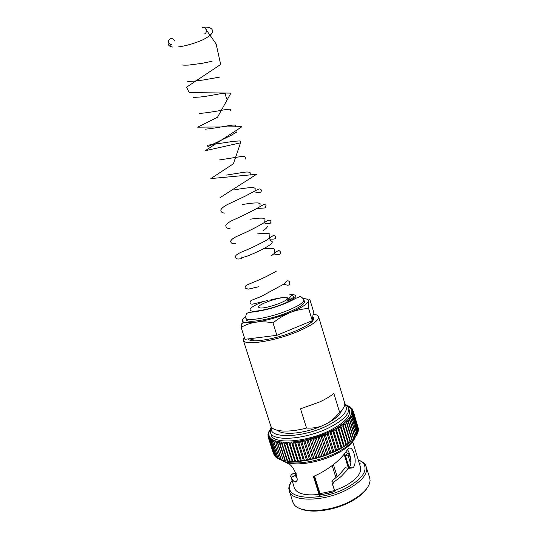 <?xml version="1.0" encoding="UTF-8"?>
<svg xmlns="http://www.w3.org/2000/svg" width="538" height="538" viewBox="0 0 538 538"><rect width="100%" height="100%" fill="white"/><g stroke="black" fill="none" stroke-linecap="round" stroke-linejoin="round"><path stroke-width="0.81" d="M348.994 406.237L347.467 405.679L348.685 406.311L348.315 406.479L350.568 407.239M351.496 408.147L349.357 407.226L349.781 407.051M352.215 408.887L350.803 407.932L350.211 408.053L351.576 408.194M352.881 410.017L351.146 408.887L352.39 409.29M351.738 408.9L352.592 409.801L351.59 409.855L350.48 407.972M351.59 409.855L353.291 411.153L351.57 410.998L353.453 412.337L351.603 412.115L351.845 410.931M351.704 413.224L353.318 413.211L351.879 412.054L351.422 413.292L353.096 414.758L351.025 414.522L352.491 415.504L352.572 416.089L350.413 415.807L351.751 416.721L351.832 417.441L349.586 417.132L350.803 417.979L350.87 418.84L348.543 418.49L349.633 419.277L349.687 420.272L347.292 419.882L348.261 420.595L348.281 421.725L345.833 421.288L346.687 421.94L346.707 423.171L344.179 422.713L344.919 423.298L344.858 424.684L342.329 424.139L342.968 424.657L342.847 426.163L340.298 425.565L340.836 426.015L340.655 427.643L338.099 426.977L338.536 427.367L338.288 429.102L335.732 428.369L336.089 428.705L335.806 430.514L333.224 429.741L333.083 431.94L330.581 431.066L330.332 433.278L335.611 450.414L336.761 450.716L330.783 431.288M355.847 436.103L355.141 437.273M354.629 437.676L353.95 438.726M353.15 439.358L352.545 440.185M351.455 441.019L350.937 441.664M349.559 442.646L350.588 441.927L350.009 441.611L349.122 443.151M347.481 444.247L348.698 443.467L348.025 443.137L347.111 444.644M345.228 445.814L346.627 444.987L345.894 444.63L344.972 446.083M342.807 447.347L344.381 446.479L343.506 446.157L341.973 447.838M341.892 447.885L341.045 447.596L339.465 449.25M339.377 449.297L338.395 449.028L336.727 450.609M333.937 451.954L332.706 451.738L327.413 434.583L327.817 432.357L330.332 433.278M330.984 453.117L329.707 453.009L324.394 435.841L324.952 433.588L327.413 434.583M328.052 454.301L326.62 454.2L321.294 437.024L322 434.765L324.394 435.841M309.733 438.867L315.84 458.403L316.996 457.3L318.879 457.562L320.278 456.345L322.094 456.58L323.412 455.336L318.072 438.154L315.974 436.997L319.014 435.975L325.087 455.565L323.472 455.316L318.133 438.134L318.98 435.867L321.294 437.024M320.278 456.345L314.925 439.169L315.974 436.997M317.057 457.287L311.697 440.118L312.8 437.851L314.925 439.169M315.793 458.289L313.836 458.127L308.462 440.965L309.686 438.719L311.697 440.118M312.672 459.075L310.621 458.867L305.241 441.725L306.573 439.499L308.462 440.965M309.572 459.761L307.44 459.499L302.06 442.377L303.486 440.178L305.241 441.725M306.499 460.34L304.313 460.024L298.926 442.929L300.439 440.763L302.06 442.377M303.479 460.817L301.253 460.434L295.866 443.373L297.453 441.241L298.926 442.929M300.486 461.214L298.287 460.73L292.901 443.702L294.548 441.617L295.866 443.373M297.642 461.443L295.423 460.911L290.036 443.924L291.737 441.886L291.623 442.391L292.901 443.702M294.885 461.577L292.679 460.979L287.299 444.032L289.034 442.048L288.886 442.653L290.036 443.924M292.275 461.577L290.069 460.925L284.696 444.032L286.458 442.101L286.263 442.814L287.299 444.032M289.706 461.503L287.615 460.763L282.242 443.917L284.017 442.054L283.775 442.875L284.696 444.032M287.332 461.295L285.322 460.488L279.962 443.695L281.737 441.893L281.441 442.835L282.242 443.917M285.1 460.979L283.196 460.098L277.85 443.366L279.612 441.631L279.262 442.693L279.962 443.695M283.042 460.541L281.266 459.607L275.927 442.929L277.669 441.268L277.258 442.451L277.85 443.366M275.429 442.115L275.907 440.81L274.198 442.397L279.525 459.015L281.152 459.997L275.927 442.929M279.525 459.015L273.795 441.685L274.333 440.252L272.672 441.765L277.985 458.322L279.773 459.459M296.182 473.655L295.08 475.108L297.117 478.457M320.507 495.081L314.515 475.995M348.832 468.316L345.322 467.791L338.819 475.155L331.879 481.046L332.302 483.81L334.602 490.663L332.699 484.543L333.506 482.398L341.173 476.433L348.832 468.316L352.82 467.858L348.947 467.663C352.827 464.274 350.009 453.003 347.514 449.654M349.088 467.556L345.47 455.747L344.69 455.249M300.742 508.82C311.172 513.703 334.562 510.481 350.877 501.584C358.617 497.394 364.004 492.922 367.05 488.161M291.199 481.819C289.585 484.267 288.792 486.587 288.825 488.793L292.679 501.86L293.862 504.18C299.565 513.77 330.144 512.405 351.166 500.804C363.285 494.032 369.593 487.246 370.077 480.441L369.734 477.858L365.49 464.913C364.266 463.084 362.289 461.617 359.572 460.521M289.182 490.938C291.374 502.25 324.522 501.954 347.642 489.345C361.684 481.476 367.945 473.991 366.412 466.883M291.959 480.582C290.379 482.956 289.605 485.215 289.646 487.354C288.422 499.957 322.484 500.986 346.633 487.811C361.825 479.163 367.609 471.288 363.997 464.2C362.814 462.418 360.897 460.992 358.247 459.936M352.82 467.858C358.342 463.312 352.975 443.897 348.342 448.826L346.566 450.857C344.064 454.664 340.776 458.349 336.694 461.913C329.989 467.609 322.82 472.203 315.201 475.7L313.392 476.372L319.074 494.435C305.012 495.895 296.747 493.702 294.279 487.852L291.179 477.172C292.295 479.694 293.439 481.261 294.622 481.887C301.132 483.635 293.822 465.155 288.267 463.709L286.162 462.418M334.602 490.663L344.28 486.486C356.364 479.761 361.758 473.346 360.467 467.24L352.706 441.691M350.682 459.116L349.444 455.067L348.073 453.339L345.598 452.276M271.334 426.997C270.231 428.981 269.928 430.783 270.426 432.411L271.26 435.007C272.827 444.449 305.866 442.485 329.552 430.615C343.95 423.238 350.568 416.587 349.404 410.669L348.611 408.053C348.106 406.439 346.828 405.121 344.797 404.119M244.245 337.077L243.284 340.117C243.768 345.974 274.736 341.354 298.005 331.401C312.195 325.234 319.041 320.325 318.55 316.674C318.092 315.315 316.27 314.481 313.096 314.165M243.284 340.117L270.769 425.995C272.685 431.718 288.402 432.908 306.539 428.06L300.52 408.813L319.74 401.926C325.678 399.149 330.386 396.304 333.856 393.399L339.626 412.337C343.553 408.752 345.241 405.632 344.69 402.969L318.55 316.674M248.213 338.9C249.901 343.479 276.142 339.296 295.718 330.944C309.31 324.999 315.187 320.48 313.338 317.386L312.766 316.909M252.43 338.375L251.939 340.446M277.783 430.407C282.645 435.518 303.997 433.675 321.132 426.257C316.331 427.764 311.468 428.362 306.539 428.06M347.467 405.679L348.55 406.372M348.685 406.311L349.525 406.863M350.245 406.997L348.732 406.345M352.592 409.801L352.928 410.111M353.291 411.153L358.308 428.376M353.412 412.148L358.429 428.786L353.453 412.31M358.409 428.719L358.369 429.862M353.318 413.211L358.416 430.084L353.385 413.507L358.362 430.003L358.173 431.321M358.093 431.758L353.096 414.758L358.093 431.294M357.568 433.198L352.585 416.062M357.602 432.66L357.192 434.153M356.815 434.643L357.071 434.307L351.852 417.421M356.889 434.079L356.479 435.464M335.611 450.414L333.943 451.92M332.706 451.738L331.052 453.164M329.707 453.009L328.093 454.341M326.62 454.2L325.06 455.437M313.836 458.127L312.686 459.015M310.621 458.867L309.606 459.674M307.44 459.499L306.532 460.367M304.313 460.024L303.519 460.858M301.253 460.434L300.581 461.207M298.287 460.73L297.689 461.537L291.623 442.391M295.423 460.911L294.911 461.658L288.886 442.653M292.679 460.979L292.255 461.665L286.263 442.814M290.069 460.925L289.726 461.557L283.775 442.875M287.615 460.763L287.339 461.335L281.441 442.835M285.322 460.488L285.106 460.992L279.262 442.693M283.196 460.098L277.258 442.451M281.266 459.607L281.152 459.99M273.795 441.685L274.198 442.397M268.132 436.627L268.206 435.632L268.919 435.269L268.24 437.347L269.525 436.21L268.684 438.362L270.069 437.172L269.363 439.351L270.822 438.06L270.251 440.239L271.784 438.873L271.354 441.046L272.961 439.607L272.356 441.16L272.672 441.765M277.985 458.322L278.267 458.746M272.356 441.16L277.938 458.584L276.935 457.939M276.619 457.697L275.745 457.018M275.483 456.701L274.622 455.713L269.363 439.351M274.548 455.558L268.644 438.241M273.768 454.2L268.247 437.347L273.459 453.588M268.011 435.141L269.074 434.105L268.401 434.455L267.944 435.827M268.132 433.796L269.161 432.969L267.958 434.59M268.67 433.029L268.489 432.458L269.02 431.88L268.193 433.312M269.175 431.489L269.558 430.635L268.644 432.014M269.558 430.635L270.258 429.411L269.303 430.703M269.894 430.01L270.284 429.364M332.181 465.572L335.941 477.724M344.259 454.065L348.503 467.899M311.65 322.006L311.146 321.119M339.626 412.337C336.27 416.533 332.43 420.064 328.093 422.929C335.941 418.557 340.386 414.442 341.422 410.581M321.132 426.257L328.093 422.929M347.313 405.699L348.133 406.002M347.851 405.86L346.472 405.067M328.106 454.402L322.054 434.852M293.519 473.413L293.25 473.447C291.314 474.731 290.459 475.78 290.688 476.601M295.1 481.631L294.932 481.974M345.47 455.747L348.234 455.868L349.989 461.604L350.857 461.019M349.989 461.604L350.863 461.153M359.108 462.781L360.204 463.695L359.498 464.052M334.206 489.916L334.199 491.658L319.431 495.249L319.525 493.07L319.074 494.435M344.132 454.227L348.342 467.959M333.419 464.617L337.151 476.675M295.49 475.471L291.179 477.172M295.409 481.981L295.275 481.544M340.957 411.906L340.762 411.267M318.899 457.401L312.82 437.912L318.906 457.428M321.986 456.453L315.914 436.93L321.993 456.466M174.83 41.036C172.49 37.727 170.385 37.687 168.508 40.908L168.623 42.616L170.956 45.044L170.849 45.454M202.261 27.532L204.501 27.095L206.189 29.274C206.673 31.379 206.242 32.879 204.897 33.773L204.373 33.948M285.866 297.608L287.332 298.287C289.067 300.836 265.348 309.135 259.773 307.904L258.543 307.252C257.056 304.636 279.8 296.633 285.866 297.608M257.722 310.93L256.397 311.556M245.752 317.897L246.317 319.659C246.606 323.715 270.305 319.74 288.247 312.329C299.303 307.696 304.696 304.111 304.434 301.556L303.896 299.787C304.145 302.309 298.745 305.88 287.682 310.493C269.72 317.891 246.027 321.906 245.752 317.897C245.953 312.618 246.451 312.793 253.842 311.885C264.024 310.513 273.909 307.938 283.492 304.145C289.518 301.751 294.817 298.946 296.135 298.166L299.229 296.889C300.419 296.095 301.973 297.063 303.896 299.787M252.591 338.355L253.566 340.749M251.777 339.713L251.071 340.426M269.753 300.177C276.371 298.442 281.737 297.501 285.853 297.353C288.657 297.763 288.933 298.987 286.687 301.024L286.875 300.991C291.569 299.041 293.842 297.507 293.708 296.404C290.285 294.669 292.887 294.703 286.889 300.977M171.366 44.654L170.956 45.044M312.316 320.635L276.882 335.308L244.958 339.31L241.132 327.339C245.563 324.764 250.473 323.042 255.853 322.181C261.313 321.482 267.03 321.731 273.008 322.921C278.287 318.604 283.97 315.16 290.063 312.598C296.122 310.244 302.302 308.866 308.61 308.456L308.395 301.065C308.657 299.7 309.168 299.249 309.922 299.727L313.439 311.3L312.316 320.635L308.61 308.456M245.55 316.559L242.631 319.559L241.132 327.339M276.882 335.308L273.008 322.921M310.439 323.035L310.197 321.516M312.316 321.354L311.327 321.166M242.631 319.559C242.066 320.695 242.423 321.542 243.714 322.114C245.826 322.982 249.874 323.002 255.853 322.181C266.666 320.514 278.072 317.319 290.063 312.598C299.982 308.503 305.954 304.999 307.971 302.094L308.395 301.065C308.563 299.552 306.862 298.718 303.304 298.57M281.435 460.077C289.935 465.975 317.225 462.579 336.371 452.761C346.385 447.636 352.659 442.458 355.201 437.226M271.394 427.085L270.426 432.411C271.966 441.765 304.999 439.714 328.711 427.892C343.13 420.528 349.761 413.917 348.611 408.053C346.66 405.168 347.676 406.984 344.791 404.22M271.562 427.293C267.292 438.705 301.677 438.47 327.252 425.719C343.627 417.152 349.471 410.077 344.771 404.495M349.606 407.118L348.57 406.378M350.467 407.952L349.626 407.138M351.845 410.911L351.596 409.875M358.409 428.746L353.453 412.337M351.307 414.462L351.697 413.245M350.695 415.753L351.301 414.482M357.595 432.686L352.572 416.089M349.861 417.085L350.682 415.773M356.876 434.105L351.832 417.441M348.819 418.456L349.848 417.111M355.948 435.531L350.89 418.813M355.934 435.558L350.87 418.84M347.561 419.848L348.799 418.477M354.791 437.017L349.707 420.245M354.771 437.044L349.687 420.272M346.095 421.267L347.535 419.875M353.419 438.531L348.308 421.698M353.392 438.557L348.281 421.725M344.428 422.7L346.069 421.294M351.832 440.05L346.707 423.171M351.805 440.077L346.674 423.198M342.571 424.139L344.401 422.727M350.05 441.584L344.892 424.65M350.009 441.611L344.858 424.684M340.527 425.578L342.538 424.166M348.066 443.11L342.888 426.136M348.025 443.137L342.847 426.163M338.315 426.997L340.493 425.598M345.894 444.63L340.695 427.616M345.853 444.657L340.655 427.643M335.934 428.403L338.274 427.024M343.553 446.13L338.335 429.075M343.506 446.157L338.288 429.102M333.412 429.781L335.894 428.43M341.045 447.596L335.806 430.514M340.998 447.623L335.759 430.535M330.749 431.12L333.365 429.801M338.395 449.028L333.136 431.913M338.341 449.055L333.083 431.94M327.965 432.418L330.702 431.146M335.557 450.434L330.278 433.298M325.08 433.655L327.918 432.438M332.652 451.765L327.36 434.61M322.107 434.839L325.026 433.682M329.646 453.03L324.333 435.861M319.068 435.955L322.054 434.859M326.559 454.22L321.233 437.044M312.847 437.959L315.92 437.017M320.218 456.365L314.864 439.19M309.713 438.833L312.793 437.972M316.996 457.3L311.636 440.131M312.699 459.143L306.579 439.62L309.653 438.847M313.775 458.141L308.402 440.985M303.466 440.299L306.519 439.627M310.56 458.88L305.18 441.738M300.399 440.891L303.412 440.313M307.386 459.513L302 442.391M297.393 441.375L300.345 440.898M304.259 460.03L298.872 442.935M294.468 441.752L297.339 441.382M301.199 460.441L295.813 443.379M291.63 442.028L294.414 441.759M298.234 460.736L292.847 443.709M288.913 442.189L291.583 442.028M295.369 460.911L289.982 443.924M286.317 442.243L288.866 442.189M292.632 460.979L287.245 444.032M283.862 442.189L286.27 442.243M290.022 460.925L284.649 444.025M281.562 442.034L283.822 442.189M287.568 460.757L282.201 443.911M279.424 441.772L281.522 442.028M285.281 460.481L279.921 443.689M277.46 441.409L279.383 441.765M283.163 460.091L277.816 443.352M275.685 440.945L277.426 441.402M281.233 459.6L275.893 442.922M274.104 440.387L275.658 440.931M279.491 459.001L274.172 442.384M272.719 439.734L274.077 440.373M277.958 458.309L272.645 441.752M271.535 438.995L272.692 439.721M271.334 441.032L276.646 457.542L271.354 441.046M270.567 438.174L271.522 438.981M270.237 440.219L275.523 456.668L270.251 440.239M269.807 437.28L270.553 438.161M274.602 455.693L269.35 439.331M269.256 436.318L269.794 437.266M268.798 434.193L269.249 436.298M268.886 433.056L268.798 434.173M269.182 431.866L268.892 433.029M269.679 430.635L269.188 431.846M270.365 429.385L269.693 430.615M320.056 493.649L334.199 490.636M345.046 455.43L348.073 453.339M348.234 455.868L349.444 455.067M295.954 473.104L293.25 473.447M332.302 480.595L333.506 482.398M319.296 493.951L313.741 476.264M332.302 483.81L332.699 484.543M314.199 476.11L319.525 493.07M253.169 311.206L251.502 312.127M262.551 301.811C251.132 306.66 247.588 309.76 251.932 311.105C256.949 311.879 271.73 308.556 283.055 304.024C297.507 297.622 299.794 294.474 289.908 294.595M291.408 298.839L288.61 299.31M363.997 464.2L365.49 464.913M354.912 437.818C352.948 443.07 346.802 448.423 336.479 453.877M251.871 339.76L249.827 338.698M349.841 407.091L350.736 407.865M350.803 407.932L351.596 408.752M341.865 447.905L340.238 448.826M339.296 449.344L337.534 450.266M336.593 450.736L334.717 451.638M333.768 452.075L331.785 452.949M330.836 453.352L328.772 454.186M327.817 454.563L325.685 455.35M324.723 455.693L322.551 456.432M321.576 456.742L319.377 457.421M318.395 457.704L316.189 458.309M315.201 458.571L313.008 459.102M312 459.331L309.841 459.795M308.825 459.99L306.714 460.373M305.685 460.541L303.647 460.844M302.598 460.979L300.655 461.194M299.579 461.301L297.749 461.436M296.653 461.496L295.006 461.557M293.829 461.577L292.39 461.57M291.119 461.53L289.921 461.47M288.536 461.355L287.595 461.254M286.095 461.046L285.429 460.938M283.802 460.602L283.439 460.515M268.206 435.632L268.401 434.455M268.428 434.307L268.637 433.177M268.657 433.097L269 431.94M269.02 431.88L269.531 430.689M320.292 494.395C324.77 494.22 329.411 493.279 334.199 491.564M348.563 467.878L344.307 453.998M312.524 318.913L313.338 317.386M336.055 454.085C317.064 463.628 290.997 467.058 282.147 460.481M289.646 487.354L288.825 488.793M296.761 480.764L294.622 481.887M268.132 436.641L267.991 436.197M274.622 455.8L269.256 439.089M275.523 456.809L270.083 439.855M276.626 457.737L271.112 440.548M300.56 461.288L294.474 442.028M303.513 460.925L297.406 441.564M306.532 460.447L300.412 441.005M309.599 459.855L303.479 440.36M315.806 458.336L309.693 438.8M325.073 455.478L319 435.921M331.078 453.252L325.046 433.715M333.97 452.021L327.958 432.525M339.438 449.358L333.499 430.01M341.98 447.939L336.089 428.705M344.381 446.479L338.536 427.367M346.627 444.987L340.836 426.015M348.698 443.467L342.968 424.657M350.588 441.927L344.919 423.298M352.296 440.38L346.687 421.94M353.796 438.84L348.261 420.595M355.1 437.307L349.633 419.277M356.19 435.793L350.803 417.979M357.064 434.287L351.751 416.721M357.73 432.834L352.491 415.504M358.187 431.442L353.015 414.334M168.508 40.908L168.078 44.049C168.616 45.703 170.196 46.712 172.812 47.075M177.876 47.008C186.141 45.864 194.494 43.45 202.94 39.758C210.58 35.757 213.714 32.596 212.335 30.262C212.194 29.308 210.923 26.961 204.501 27.095M288.381 301.704L288.489 302.053M181.831 64.963C182.53 64.876 182.543 65.36 188.73 65.078L201.683 63.397L212.053 61.278M187.52 81.265C189.282 81.615 194.507 81.198 203.182 80.014L219.363 77.169M193.317 97.418L199.78 97.055C206.33 96.416 216.989 94.372 219.484 93.888C225.456 92.825 225.106 93.33 225.335 93.841C225.731 96.336 226.209 97.903 226.774 98.548M199.295 113.39C202.691 113.363 213.788 111.776 221.199 110.351C228.394 109.053 231.441 108.884 230.345 109.826L230.425 110.283M205.523 129.16C212.591 128.555 225.852 126.107 229.107 125.596C233.674 124.843 235.752 124.883 235.341 125.717L235.429 126.645M237.029 131.198L236.888 131.944L230.936 135.428L208.381 146.43L207.117 145.966L208.145 145.166L233.916 141.286L239.618 140.943L240.325 141.514L240.378 142.9M219.134 159.994L240.257 156.686C246.115 156.269 244.245 156.639 245.288 157.21L245.294 159.06M226.559 175.058L242.43 172.51C246.794 171.77 249.397 171.878 250.237 172.819L250.183 175.106M257.218 233.943C267.238 232.772 269.256 233.236 269.962 234.38C269.417 236.35 268.583 239.275 272.241 241.723C272.47 242.779 271.044 244.265 267.971 246.175L264.568 248.193C261.609 249.908 252.497 254.151 247.426 256.034C242.799 257.594 240.97 257.857 241.945 256.821M264.024 248.664C273.714 247.904 273.647 248.549 274.898 249.578L274.198 253.479M234.333 189.901C242.107 188.347 253.297 187.137 253.479 187.547L255.173 188.334L255.052 191.051M242.234 204.595C248.738 203.411 254.017 202.846 258.079 202.9L260.11 203.761L259.888 206.888M249.955 219.248C256.424 218.246 260.93 217.917 263.479 218.267L265.032 219.114L264.703 222.611M267.292 226.39C267.245 227.527 265.839 228.899 263.075 230.506M204.265 27.001L216.135 43.948L220.667 64.473L186.518 87.203L189.188 92.563L230.91 93.108L217.507 117.244L197.641 127.176L241.925 126.733L205.133 150.748L240.533 142.832L233.411 163.76L210.896 178.569L256.525 174.312L220.022 197.668M267.716 300.473L252.416 304.178L250.903 303.963C249.76 303.002 249.814 301.838 251.071 300.48L261.273 296.431L284.387 283.795C286.889 279.726 288.644 280.742 289.296 281.623C289.834 282.356 291.031 287.366 283.916 284.057M258.825 286.7L248.247 289.155L245.281 288.133C244.837 287.137 245.267 286.142 246.572 285.147L255.093 281.549C261.959 278.825 269.047 275.348 276.35 271.118M271.623 255.597C278.819 249.726 278.771 250.002 280.251 251.71C280.177 253.237 281.751 255.718 273.647 253.929M241.501 258.657C236.485 259.477 235.731 258.906 235.631 256.034C236.162 254.716 238.933 253.055 243.936 251.051C251.212 248.099 258.852 244.407 266.861 239.982L273.452 235.375L275.463 236.229C275.732 237.749 277.07 240.009 268.254 238.805M235.382 243.701C232.483 244.07 230.896 243.237 230.62 241.199C231.36 239.565 233.438 237.957 236.841 236.377C248.543 231.36 258.717 226.135 267.366 220.708C269.632 219.665 270.836 220.156 270.977 222.187C270.17 223.653 270.352 223.821 265.005 223.593M230.008 228.482C227.366 228.657 225.953 227.661 225.778 225.489C226.639 223.842 228.798 222.174 232.241 220.479C244.534 214.992 254.649 209.881 262.605 205.133C264.05 204.238 265.207 204.353 266.068 205.476L265.18 207.93L256.646 208.509M224.931 213.122C222.019 212.974 220.674 211.844 220.896 209.739C221.878 208.024 224.064 206.289 227.453 204.541L244.857 196.323L257.265 189.739C259.572 188.482 260.964 188.744 261.448 190.533C260.997 192.106 261.293 192.51 255.611 192.866M243.714 322.114L241.347 324.912M259.612 310.668L259.726 311.011"/></g></svg>
